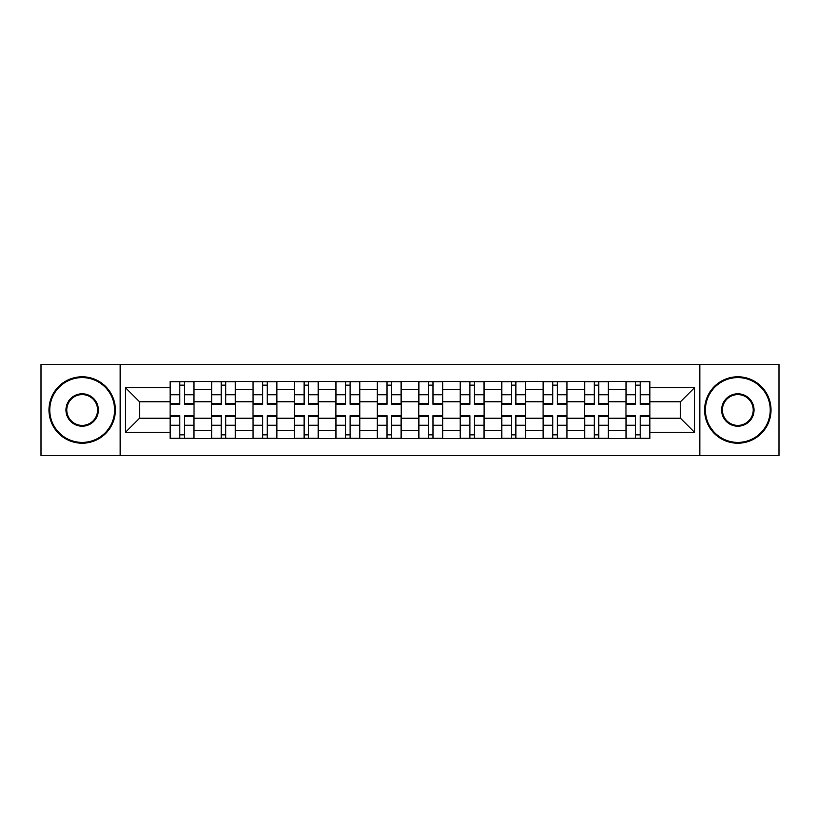 <?xml version="1.0" encoding="UTF-8"?>
<svg xmlns="http://www.w3.org/2000/svg" width="820" height="820" viewBox="0 0 820 820"><rect width="100%" height="100%" fill="white"/><g stroke="black" fill="none" stroke-linecap="round" stroke-linejoin="round"><path stroke-width="1.23" d="M699.829 455.561L779 455.561L779 364.439L41 364.439L41 455.561L699.829 455.561L699.829 364.439M211.55 438.556L211.55 389.541L194.022 389.541L194.022 438.556M194.022 389.541L194.022 381.443M211.55 389.541L211.55 381.443M235.463 381.443L235.463 438.556M253.001 438.556L253.001 381.443M276.904 381.443L276.904 438.556M294.441 438.556L294.441 381.443M318.344 381.443L318.344 438.556M335.882 438.556L335.882 381.443M359.795 381.443L359.795 438.556M377.323 438.556L377.323 381.443M401.236 381.443L401.236 438.556M418.764 438.556L418.764 381.443M442.677 381.443L442.677 438.556M460.204 438.556L460.204 381.443M484.118 381.443L484.118 438.556M501.655 438.556L501.655 381.443M525.558 381.443L525.558 438.556M543.096 438.556L543.096 381.443M566.999 381.443L566.999 438.556M584.537 438.556L584.537 381.443M608.45 381.443L608.45 438.556M625.978 438.556L625.978 381.443M625.978 418.231L608.45 418.231M584.537 418.231L566.999 418.231M543.096 418.231L525.558 418.231M501.655 418.231L484.118 418.231M460.204 418.231L442.677 418.231M418.764 418.231L401.236 418.231M377.323 418.231L359.795 418.231M335.882 418.231L318.344 418.231M294.441 418.231L276.904 418.231M253.001 418.231L235.463 418.231M211.55 418.231L194.022 418.231M625.978 401.769L608.45 401.769M584.537 401.769L566.999 401.769M543.096 401.769L525.558 401.769M501.655 401.769L484.118 401.769M460.204 401.769L442.677 401.769M418.764 401.769L401.236 401.769M377.323 401.769L359.795 401.769M335.882 401.769L318.344 401.769M294.441 401.769L276.904 401.769M253.001 401.769L235.463 401.769M211.55 401.769L194.022 401.769M139.564 418.231L170.109 418.231L170.109 401.769L139.564 401.769L139.564 418.231L125.48 432.314L125.48 387.686L170.109 387.686L170.109 401.769M649.891 401.769L649.891 418.231L680.436 418.231L680.436 401.769L649.891 401.769L649.891 381.443L170.109 381.443L170.109 387.686M649.891 387.686L694.519 387.686L694.519 432.314L649.891 432.314L649.891 418.231M170.109 418.231L170.109 438.556L649.891 438.556L649.891 432.314M170.109 432.314L125.48 432.314M120.171 455.561L120.171 364.439M184.326 434.569L179.805 434.569M179.805 385.431L184.326 385.431M225.766 434.569L221.246 434.569M221.246 385.431L225.766 385.431M267.207 434.569L262.697 434.569M262.697 385.431L267.207 385.431M308.648 434.569L304.138 434.569M304.138 385.431L308.648 385.431M350.099 434.569L345.579 434.569M345.579 385.431L350.099 385.431M391.54 434.569L387.019 434.569M387.019 385.431L391.54 385.431M432.981 434.569L428.46 434.569M428.46 385.431L432.981 385.431M474.421 434.569L469.901 434.569M469.901 385.431L474.421 385.431M515.862 434.569L511.352 434.569M511.352 385.431L515.862 385.431M557.303 434.569L552.793 434.569M552.793 385.431L557.303 385.431M598.754 434.569L594.233 434.569M594.233 385.431L598.754 385.431M640.194 434.569L635.674 434.569M635.674 385.431L640.194 385.431M125.48 387.686L139.564 401.769M680.436 418.231L694.519 432.314M680.436 401.769L694.519 387.686M184.326 404.291L184.326 381.71L193.889 381.71L193.889 404.291L184.326 404.291M179.805 385.164L184.326 385.164M184.326 381.71L170.242 381.71L170.242 404.291L179.805 404.291L179.805 381.71L175.951 381.71M179.805 415.709L179.805 438.29L170.242 438.29L170.242 415.709L179.805 415.709M184.326 434.836L179.805 434.836M179.805 438.29L193.889 438.29L193.889 415.709L184.326 415.709L184.326 438.29L188.18 438.29M225.766 404.291L225.766 381.71L235.33 381.71L235.33 404.291L225.766 404.291M221.246 385.164L225.766 385.164M225.766 381.71L211.683 381.71L211.683 404.291L221.246 404.291L221.246 381.71L217.402 381.71M267.207 404.291L267.207 381.71L276.77 381.71L276.77 404.291L267.207 404.291M262.697 385.164L267.207 385.164M267.207 381.71L253.124 381.71L253.124 404.291L262.697 404.291L262.697 381.71L258.843 381.71M221.246 415.709L221.246 438.29L211.683 438.29L211.683 415.709L221.246 415.709M225.766 434.836L221.246 434.836M221.246 438.29L235.33 438.29L235.33 415.709L225.766 415.709L225.766 438.29L229.62 438.29M262.697 415.709L262.697 438.29L253.124 438.29L253.124 415.709L262.697 415.709M267.207 434.836L262.697 434.836M262.697 438.29L276.77 438.29L276.77 415.709L267.207 415.709L267.207 438.29L271.061 438.29M82.174 442.41A32.41 32.41 0 0 0 114.585 410A32.41 32.41 0 0 0 82.174 377.589A32.41 32.41 0 0 0 49.764 410A32.41 32.41 0 0 0 82.174 442.41M82.174 376.79A33.21 33.21 0 0 1 115.384 410A33.21 33.21 0 0 1 82.174 443.21A33.21 33.21 0 0 1 48.974 410A33.21 33.21 0 0 1 82.174 376.79M82.174 426.205A16.205 16.205 0 0 1 65.969 410A16.205 16.205 0 0 1 82.174 393.795A16.205 16.205 0 0 1 98.379 410A16.205 16.205 0 0 1 82.174 426.205M82.174 394.594A15.406 15.406 0 0 0 66.768 410A15.406 15.406 0 0 0 82.174 425.406A15.406 15.406 0 0 0 97.59 410A15.406 15.406 0 0 0 82.174 394.594M737.826 442.41A32.41 32.41 0 0 0 770.236 410A32.41 32.41 0 0 0 737.826 377.589A32.41 32.41 0 0 0 705.415 410A32.41 32.41 0 0 0 737.826 442.41M737.826 376.79A33.21 33.21 0 0 1 771.025 410A33.21 33.21 0 0 1 737.826 443.21A33.21 33.21 0 0 1 704.616 410A33.21 33.21 0 0 1 737.826 376.79M737.826 426.205A16.205 16.205 0 0 1 721.62 410A16.205 16.205 0 0 1 737.826 393.795A16.205 16.205 0 0 1 754.031 410A16.205 16.205 0 0 1 737.826 426.205M737.826 394.594A15.406 15.406 0 0 0 722.41 410A15.406 15.406 0 0 0 737.826 425.406A15.406 15.406 0 0 0 753.231 410A15.406 15.406 0 0 0 737.826 394.594M308.648 404.291L308.648 381.71L318.211 381.71L318.211 404.291L308.648 404.291M304.138 385.164L308.648 385.164M308.648 381.71L294.575 381.71L294.575 404.291L304.138 404.291L304.138 381.71L300.284 381.71M350.099 404.291L350.099 381.71L359.662 381.71L359.662 404.291L350.099 404.291M345.579 385.164L350.099 385.164M350.099 381.71L336.015 381.71L336.015 404.291L345.579 404.291L345.579 381.71L341.725 381.71M391.54 404.291L391.54 381.71L401.103 381.71L401.103 404.291L391.54 404.291M387.019 385.164L391.54 385.164M391.54 381.71L377.456 381.71L377.456 404.291L387.019 404.291L387.019 381.71L383.165 381.71M304.138 415.709L304.138 438.29L294.575 438.29L294.575 415.709L304.138 415.709M308.648 434.836L304.138 434.836M304.138 438.29L318.211 438.29L318.211 415.709L308.648 415.709L308.648 438.29L312.502 438.29M345.579 415.709L345.579 438.29L336.015 438.29L336.015 415.709L345.579 415.709M350.099 434.836L345.579 434.836M345.579 438.29L359.662 438.29L359.662 415.709L350.099 415.709L350.099 438.29L353.943 438.29M387.019 415.709L387.019 438.29L377.456 438.29L377.456 415.709L387.019 415.709M391.54 434.836L387.019 434.836M387.019 438.29L401.103 438.29L401.103 415.709L391.54 415.709L391.54 438.29L395.394 438.29M432.981 404.291L432.981 381.71L442.544 381.71L442.544 404.291L432.981 404.291M428.46 385.164L432.981 385.164M432.981 381.71L418.897 381.71L418.897 404.291L428.46 404.291L428.46 381.71L424.606 381.71M428.46 415.709L428.46 438.29L418.897 438.29L418.897 415.709L428.46 415.709M432.981 434.836L428.46 434.836M428.46 438.29L442.544 438.29L442.544 415.709L432.981 415.709L432.981 438.29L436.834 438.29M474.421 404.291L474.421 381.71L483.984 381.71L483.984 404.291L474.421 404.291M469.901 385.164L474.421 385.164M474.421 381.71L460.338 381.71L460.338 404.291L469.901 404.291L469.901 381.71L466.057 381.71M469.901 415.709L469.901 438.29L460.338 438.29L460.338 415.709L469.901 415.709M474.421 434.836L469.901 434.836M469.901 438.29L483.984 438.29L483.984 415.709L474.421 415.709L474.421 438.29L478.275 438.29M515.862 404.291L515.862 381.71L525.425 381.71L525.425 404.291L515.862 404.291M511.352 385.164L515.862 385.164M515.862 381.71L501.789 381.71L501.789 404.291L511.352 404.291L511.352 381.71L507.498 381.71M511.352 415.709L511.352 438.29L501.789 438.29L501.789 415.709L511.352 415.709M515.862 434.836L511.352 434.836M511.352 438.29L525.425 438.29L525.425 415.709L515.862 415.709L515.862 438.29L519.716 438.29M557.303 404.291L557.303 381.71L566.876 381.71L566.876 404.291L557.303 404.291M552.793 385.164L557.303 385.164M557.303 381.71L543.229 381.71L543.229 404.291L552.793 404.291L552.793 381.71L548.939 381.71M552.793 415.709L552.793 438.29L543.229 438.29L543.229 415.709L552.793 415.709M557.303 434.836L552.793 434.836M552.793 438.29L566.876 438.29L566.876 415.709L557.303 415.709L557.303 438.29L561.157 438.29M598.754 404.291L598.754 381.71L608.317 381.71L608.317 404.291L598.754 404.291M594.233 385.164L598.754 385.164M598.754 381.71L584.67 381.71L584.67 404.291L594.233 404.291L594.233 381.71L590.38 381.71M594.233 415.709L594.233 438.29L584.67 438.29L584.67 415.709L594.233 415.709M598.754 434.836L594.233 434.836M594.233 438.29L608.317 438.29L608.317 415.709L598.754 415.709L598.754 438.29L602.597 438.29M640.194 404.291L640.194 381.71L649.758 381.71L649.758 404.291L640.194 404.291M635.674 385.164L640.194 385.164M640.194 381.71L626.111 381.71L626.111 404.291L635.674 404.291L635.674 381.71L631.82 381.71M635.674 415.709L635.674 438.29L626.111 438.29L626.111 415.709L635.674 415.709M640.194 434.836L635.674 434.836M635.674 438.29L649.758 438.29L649.758 415.709L640.194 415.709L640.194 438.29L644.048 438.29M584.537 389.541L566.999 389.541M543.096 389.541L525.558 389.541M501.655 389.541L484.118 389.541M460.204 389.541L442.677 389.541M418.764 389.541L401.236 389.541M377.323 389.541L359.795 389.541M335.882 389.541L318.344 389.541M294.441 389.541L276.904 389.541M253.001 389.541L235.463 389.541M625.978 389.541L608.45 389.541M584.537 430.459L566.999 430.459M543.096 430.459L525.558 430.459M501.655 430.459L484.118 430.459M460.204 430.459L442.677 430.459M418.764 430.459L401.236 430.459M377.323 430.459L359.795 430.459M335.882 430.459L318.344 430.459M294.441 430.459L276.904 430.459M253.001 430.459L235.463 430.459M211.55 430.459L194.022 430.459M625.978 430.459L608.45 430.459M184.326 403.727L193.889 403.727M184.326 394.758L193.889 394.758M170.242 403.727L179.805 403.727M170.242 394.758L179.805 394.758M179.805 416.273L170.242 416.273M179.805 425.242L170.242 425.242M193.889 416.273L184.326 416.273M193.889 425.242L184.326 425.242M225.766 403.727L235.33 403.727M225.766 394.758L235.33 394.758M211.683 403.727L221.246 403.727M211.683 394.758L221.246 394.758M267.207 403.727L276.77 403.727M267.207 394.758L276.77 394.758M253.124 403.727L262.697 403.727M253.124 394.758L262.697 394.758M221.246 416.273L211.683 416.273M221.246 425.242L211.683 425.242M235.33 416.273L225.766 416.273M235.33 425.242L225.766 425.242M262.697 416.273L253.124 416.273M262.697 425.242L253.124 425.242M276.77 416.273L267.207 416.273M276.77 425.242L267.207 425.242M308.648 403.727L318.211 403.727M308.648 394.758L318.211 394.758M294.575 403.727L304.138 403.727M294.575 394.758L304.138 394.758M350.099 403.727L359.662 403.727M350.099 394.758L359.662 394.758M336.015 403.727L345.579 403.727M336.015 394.758L345.579 394.758M391.54 403.727L401.103 403.727M391.54 394.758L401.103 394.758M377.456 403.727L387.019 403.727M377.456 394.758L387.019 394.758M304.138 416.273L294.575 416.273M304.138 425.242L294.575 425.242M318.211 416.273L308.648 416.273M318.211 425.242L308.648 425.242M345.579 416.273L336.015 416.273M345.579 425.242L336.015 425.242M359.662 416.273L350.099 416.273M359.662 425.242L350.099 425.242M387.019 416.273L377.456 416.273M387.019 425.242L377.456 425.242M401.103 416.273L391.54 416.273M401.103 425.242L391.54 425.242M432.981 403.727L442.544 403.727M432.981 394.758L442.544 394.758M418.897 403.727L428.46 403.727M418.897 394.758L428.46 394.758M428.46 416.273L418.897 416.273M428.46 425.242L418.897 425.242M442.544 416.273L432.981 416.273M442.544 425.242L432.981 425.242M474.421 403.727L483.984 403.727M474.421 394.758L483.984 394.758M460.338 403.727L469.901 403.727M460.338 394.758L469.901 394.758M469.901 416.273L460.338 416.273M469.901 425.242L460.338 425.242M483.984 416.273L474.421 416.273M483.984 425.242L474.421 425.242M515.862 403.727L525.425 403.727M515.862 394.758L525.425 394.758M501.789 403.727L511.352 403.727M501.789 394.758L511.352 394.758M511.352 416.273L501.789 416.273M511.352 425.242L501.789 425.242M525.425 416.273L515.862 416.273M525.425 425.242L515.862 425.242M557.303 403.727L566.876 403.727M557.303 394.758L566.876 394.758M543.229 403.727L552.793 403.727M543.229 394.758L552.793 394.758M552.793 416.273L543.229 416.273M552.793 425.242L543.229 425.242M566.876 416.273L557.303 416.273M566.876 425.242L557.303 425.242M598.754 403.727L608.317 403.727M598.754 394.758L608.317 394.758M584.67 403.727L594.233 403.727M584.67 394.758L594.233 394.758M594.233 416.273L584.67 416.273M594.233 425.242L584.67 425.242M608.317 416.273L598.754 416.273M608.317 425.242L598.754 425.242M640.194 403.727L649.758 403.727M640.194 394.758L649.758 394.758M626.111 403.727L635.674 403.727M626.111 394.758L635.674 394.758M635.674 416.273L626.111 416.273M635.674 425.242L626.111 425.242M649.758 416.273L640.194 416.273M649.758 425.242L640.194 425.242"/></g></svg>

